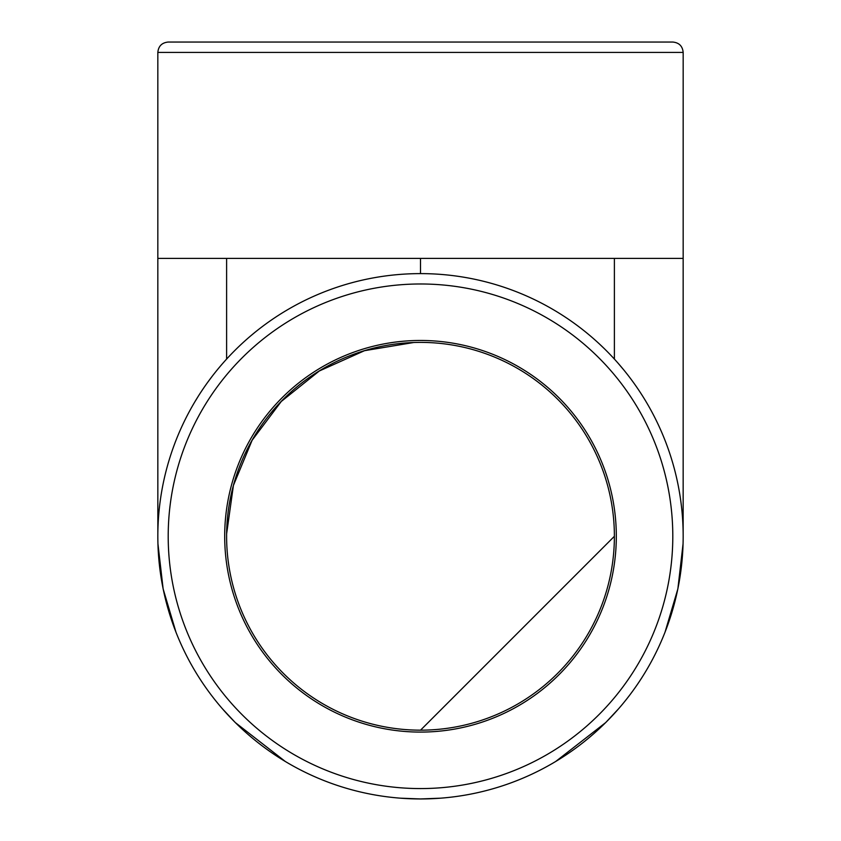 <?xml version="1.0" encoding="UTF-8"?>
<svg xmlns="http://www.w3.org/2000/svg" width="841" height="841" viewBox="0 0 841 841"><rect width="100%" height="100%" fill="white"/><g stroke="black" fill="none" stroke-linecap="round" stroke-linejoin="round"><path stroke-width="1.26" d="M683.165 536.274A262.665 262.665 0 0 0 289.167 308.805A262.665 262.665 0 0 0 289.167 763.754A262.665 262.665 0 0 0 683.165 536.274M224.694 536.274A195.806 195.806 0 0 1 518.403 366.697A195.806 195.806 0 0 1 518.403 705.851A195.806 195.806 0 0 1 224.694 536.274M683.165 52.415C682.556 46.118 679.097 42.66 672.8 42.05L168.2 42.05C161.903 42.67 158.444 46.118 157.835 52.415L683.165 52.415L683.165 258.408L157.835 258.408L157.845 534.256M226.607 536.274A193.893 193.893 0 0 0 517.446 704.19A193.893 193.893 0 0 0 517.446 368.369A193.893 193.893 0 0 0 226.607 536.274M420.5 258.408L420.5 273.609M672.8 536.274A252.3 252.3 0 0 1 294.35 754.776A252.3 252.3 0 0 1 294.35 317.782A252.3 252.3 0 0 1 672.8 536.274M157.835 52.415L157.835 258.408M226.607 258.408L226.607 359.075M614.393 258.408L614.393 359.075M226.628 533.783L233.42 485.436L252.121 440.264L281.293 401.451L319.275 371.007L364.51 350.686L413.709 342.508M614.393 536.295L420.542 730.167M683.155 258.408L683.155 534.256M440.652 798.172L420.5 798.95L435.785 798.498L420.5 798.95L400.348 798.172M285.309 761.483L235.27 722.545L222.487 708.847M176 632.274L163.133 588.879L157.95 543.917M555.691 761.483L605.73 722.545L618.513 708.847M665 632.274L677.867 588.879L683.05 543.917M652.753 413.604L653.478 414.981M623.843 370.008L617.767 362.839M618.524 363.711L622.203 368.022M604.542 348.868L599.622 344.158M194.944 401.683L198.697 395.575M255.18 332.163L251.333 335.338M207.769 382.203L212.205 376.253M217.314 369.819L216.452 370.881M211.575 377.083L207.853 382.087"/></g></svg>
